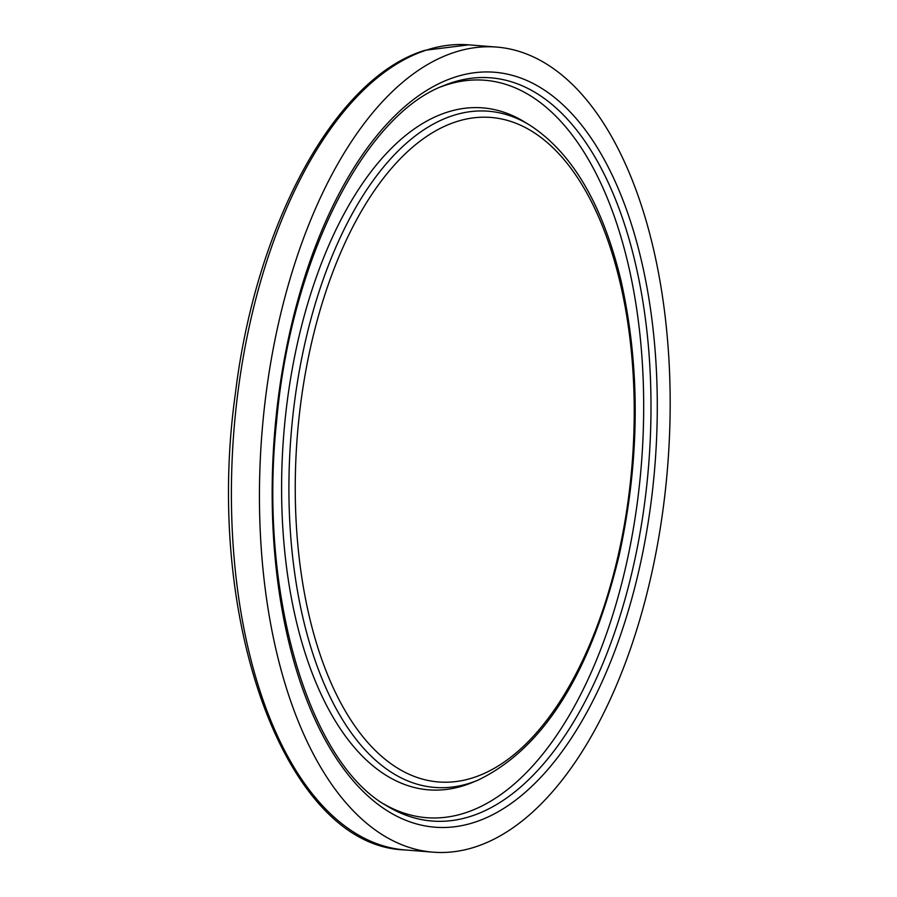 <?xml version="1.0" encoding="UTF-8"?>
<svg xmlns="http://www.w3.org/2000/svg" width="897" height="897" viewBox="0 0 897 897"><rect width="100%" height="100%" fill="white"/><g stroke="black" fill="none" stroke-linecap="round" stroke-linejoin="round"><path stroke-width="1.35" d="M454.42 52.362A403.807 203.518 -85.5 0 1 496.792 47.081A403.807 203.518 -85.5 0 1 667.704 465.734A403.807 203.518 -85.5 0 1 432.847 852.15A403.807 203.518 -85.5 0 1 259.715 475.163A403.807 203.518 -85.5 0 1 454.42 52.362M426.367 50.131A403.807 203.518 -85.5 0 1 468.739 44.85L424.999 50.288C335.489 77.254 255.937 223.375 235.384 393.548C203.585 618.919 285.268 846.207 404.794 849.919A403.807 203.518 -85.5 0 1 231.673 472.943A403.807 203.518 -85.5 0 1 426.367 50.131M456.237 121.723A333.292 167.986 -85.5 0 1 615.734 565.704A333.292 167.986 -85.5 0 1 322.494 661.414A333.292 167.986 -85.5 0 1 456.237 121.723M452.716 115.646A339.201 170.968 -85.5 0 1 529.69 125.098C572.14 152.58 602.56 204.348 620.959 280.413C640.514 367.972 639.942 459.533 619.222 555.097C590.484 673.737 543.29 748.804 477.653 780.3A339.201 170.968 -85.5 0 1 289.372 512.804A339.201 170.968 -85.5 0 1 452.716 115.646M477.653 780.3L471.934 782.655A342.093 172.415 -85.5 0 1 282.062 512.882A342.093 172.415 -85.5 0 1 446.784 112.338A342.093 172.415 -85.5 0 1 524.42 121.88L529.69 125.098M440.819 86.874A369.867 186.419 -85.5 0 1 446.078 85.013A369.867 186.419 -85.5 0 1 641.007 468.795A369.867 186.419 -85.5 0 1 383.86 804.015M451.853 82.636A372.748 187.865 -85.5 0 1 648.049 472.271A372.748 187.865 -85.5 0 1 386.472 805.663C308.456 761.889 258.201 591.706 276.59 421.534C290.729 260.018 364.272 115.287 443.656 85.664A372.748 187.865 -85.5 0 1 451.853 82.636M455.071 77.097A378.657 190.848 -85.5 0 1 636.276 581.503A378.657 190.848 -85.5 0 1 303.119 690.242A378.657 190.848 -85.5 0 1 455.071 77.097M496.792 47.081L468.739 44.85M432.847 852.15L404.794 849.919"/></g></svg>
